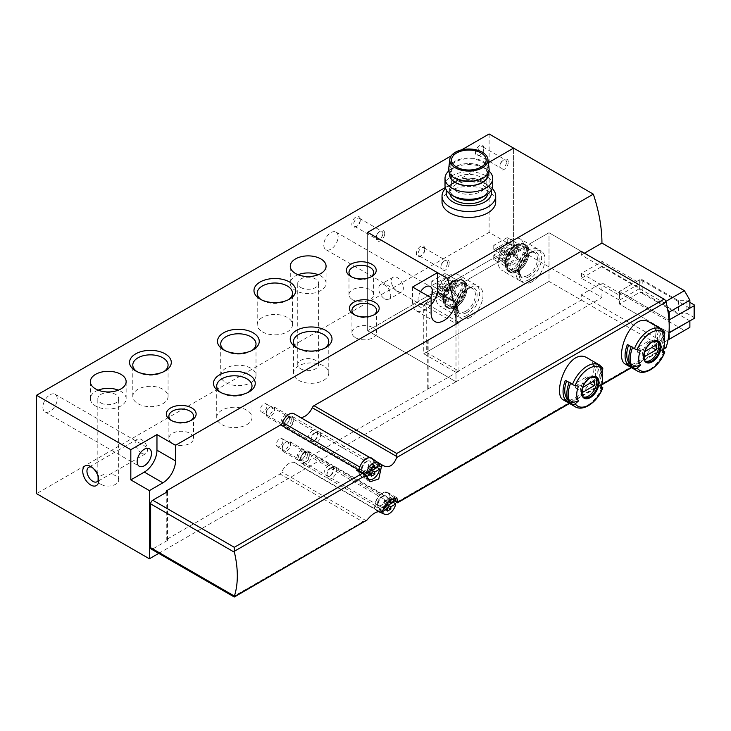 <?xml version="1.0" encoding="UTF-8"?>
<svg xmlns="http://www.w3.org/2000/svg" width="731" height="731" viewBox="0 0 731 731"><rect width="100%" height="100%" fill="white"/><g stroke="black" fill="none" stroke-linecap="round" stroke-linejoin="round"><path stroke-width="0.55" stroke-dasharray="3.65 2.74" d="M338.124 236.743A10.143 5.857 120 0 0 336.022 232.102A10.143 5.857 120 0 0 325.88 237.959A10.143 5.857 120 0 0 325.88 249.664A10.143 5.857 120 0 0 333.692 246.95A10.143 5.857 120 0 0 338.124 236.743M420.59 291.66A10.143 5.857 120 0 0 420.151 304.087A10.143 5.857 120 0 0 430.696 297.499M508.31 162.108A5.967 3.445 120 0 0 504.088 159.678A5.967 3.445 120 0 0 499.876 166.979A5.967 3.445 120 0 0 504.088 169.418A5.967 3.445 120 0 0 508.31 162.108M384.725 233.454A5.967 3.445 120 0 0 380.513 231.023A5.967 3.445 120 0 0 376.291 238.324A5.967 3.445 120 0 0 380.513 240.764A5.967 3.445 120 0 0 384.725 233.454M449.263 262.922A5.967 3.445 120 0 0 445.042 260.492A5.967 3.445 120 0 0 440.82 267.793A5.967 3.445 120 0 0 445.042 270.232A5.967 3.445 120 0 0 449.263 262.922M158.728 553.385L456.007 381.756L367.647 330.741L367.647 232.357L367.647 330.741L513.582 246.484L489.121 232.367L36.55 493.653M456.007 324.162L456.007 381.756L601.942 297.499L513.582 246.484L513.582 148.11L513.582 246.484L367.647 330.741L456.007 381.756L456.007 372.381L581.273 300.057L581.273 294.821L601.942 282.888L684.399 330.494L689.881 327.333M445.27 187.547L488.335 162.684L445.27 187.547M489.121 133.983L489.121 232.367M57.219 398.925A10.143 5.857 120 0 0 55.117 394.283A10.143 5.857 120 0 0 44.975 400.14A10.143 5.857 120 0 0 44.975 411.845A10.143 5.857 120 0 0 52.787 409.132A10.143 5.857 120 0 0 57.219 398.925M483.849 147.982A5.967 3.445 120 0 0 479.627 145.551A5.967 3.445 120 0 0 475.406 152.852A5.967 3.445 120 0 0 479.627 155.292A5.967 3.445 120 0 0 483.849 147.982L483.849 149.042A4.669 2.696 120 0 0 482.88 146.904A4.669 2.696 120 0 0 478.202 149.599A4.669 2.696 120 0 0 478.202 154.999A4.669 2.696 120 0 0 480.541 154.762A4.669 2.696 120 0 0 483.849 149.042M360.264 219.337A5.967 3.445 120 0 0 356.043 216.897A5.967 3.445 120 0 0 351.83 224.207A5.967 3.445 120 0 0 356.043 226.637A5.967 3.445 120 0 0 360.264 219.337L360.264 220.387A4.669 2.696 120 0 0 359.296 218.249A4.669 2.696 120 0 0 354.626 220.945A4.669 2.696 120 0 0 354.626 226.345A4.669 2.696 120 0 0 356.956 226.117A4.669 2.696 120 0 0 360.264 220.387M424.793 248.796A5.967 3.445 120 0 0 420.581 246.365A5.967 3.445 120 0 0 416.359 253.666A5.967 3.445 120 0 0 420.581 256.106A5.967 3.445 120 0 0 424.793 248.796L424.793 249.856A4.669 2.696 120 0 0 423.825 247.718A4.669 2.696 120 0 0 419.155 250.413A4.669 2.696 120 0 0 419.155 255.813A4.669 2.696 120 0 0 421.495 255.576A4.669 2.696 120 0 0 424.793 249.856M461.663 149.837L451.201 155.877M309.231 454.81A5.967 3.445 120 0 0 305.01 452.379A5.967 3.445 120 0 0 300.797 459.68A5.967 3.445 120 0 0 305.01 462.12A5.967 3.445 120 0 0 309.231 454.81M293.204 419.987A5.967 3.445 120 0 0 288.983 417.556A5.967 3.445 120 0 0 284.77 424.857A5.967 3.445 120 0 0 288.983 427.297A5.967 3.445 120 0 0 293.204 419.987M397.381 291.532A8.498 4.907 -120 0 0 401.63 291.952A8.498 4.907 -120 0 0 401.63 282.139A8.498 4.907 -120 0 0 393.132 277.232A8.498 4.907 -120 0 0 391.825 284.048A8.498 4.907 -120 0 0 397.381 291.532M300.797 368.853A10.435 6.031 0 0 0 312.174 370.16A10.435 6.031 0 0 0 318.615 364.586A10.435 6.031 0 0 0 308.171 358.565A10.435 6.031 0 0 0 297.736 364.586A10.435 6.031 0 0 0 300.797 368.853M100.869 484.278A10.435 6.031 0 0 0 112.245 485.585A10.435 6.031 0 0 0 118.687 480.011A10.435 6.031 0 0 0 108.252 473.99A10.435 6.031 0 0 0 97.817 480.011A10.435 6.031 0 0 0 100.869 484.278M447.436 262.922A4.669 2.696 120 0 0 446.467 260.784A4.669 2.696 120 0 0 444.128 261.013A4.669 2.696 120 0 0 440.82 266.742A4.669 2.696 120 0 0 441.789 268.88A4.669 2.696 120 0 0 445.389 267.628A4.669 2.696 120 0 0 447.436 262.922M382.898 233.454A4.669 2.696 120 0 0 381.929 231.316A4.669 2.696 120 0 0 379.599 231.553A4.669 2.696 120 0 0 376.291 237.273A4.669 2.696 120 0 0 377.26 239.412A4.669 2.696 120 0 0 380.86 238.16A4.669 2.696 120 0 0 382.898 233.454M506.482 162.108A4.669 2.696 120 0 0 505.514 159.97A4.669 2.696 120 0 0 503.175 160.199A4.669 2.696 120 0 0 499.876 165.928A4.669 2.696 120 0 0 500.845 168.066A4.669 2.696 120 0 0 504.445 166.814A4.669 2.696 120 0 0 506.482 162.108M266.979 405.906A4.669 2.696 120 0 0 266.011 403.768A4.669 2.696 120 0 0 261.342 406.463A4.669 2.696 120 0 0 261.342 411.864A4.669 2.696 120 0 0 264.942 410.612A4.669 2.696 120 0 0 266.979 405.906M291.377 419.987A4.669 2.696 120 0 0 290.408 417.849A4.669 2.696 120 0 0 288.069 418.077A4.669 2.696 120 0 0 284.77 423.806A4.669 2.696 120 0 0 285.73 425.945A4.669 2.696 120 0 0 289.339 424.693A4.669 2.696 120 0 0 291.377 419.987M283.007 440.729A4.669 2.696 120 0 0 282.038 438.591A4.669 2.696 120 0 0 277.369 441.286A4.669 2.696 120 0 0 277.369 446.678A4.669 2.696 120 0 0 280.969 445.426A4.669 2.696 120 0 0 283.007 440.729M307.404 454.81A4.669 2.696 120 0 0 306.435 452.672A4.669 2.696 120 0 0 304.096 452.9A4.669 2.696 120 0 0 300.797 458.629A4.669 2.696 120 0 0 301.757 460.768A4.669 2.696 120 0 0 305.366 459.516A4.669 2.696 120 0 0 307.404 454.81M221.886 424.638A17.645 10.188 0 0 0 241.12 426.84A17.645 10.188 0 0 0 252.012 417.428A17.645 10.188 0 0 0 234.368 407.24A17.645 10.188 0 0 0 216.714 417.428A17.645 10.188 0 0 0 221.886 424.638M220.835 392.52A17.645 10.188 0 0 0 221.886 393.177A17.645 10.188 0 0 0 246.84 393.177A17.645 10.188 0 0 0 247.891 392.52M221.886 393.177L219.602 391.862L221.886 393.177M298.65 380.312A17.645 10.188 0 0 0 317.884 382.523A17.645 10.188 0 0 0 328.776 373.112A17.645 10.188 0 0 0 311.123 362.923A17.645 10.188 0 0 0 293.478 373.112A17.645 10.188 0 0 0 298.65 380.312M297.599 348.203A17.645 10.188 0 0 0 298.65 348.861A17.645 10.188 0 0 0 323.605 348.861A17.645 10.188 0 0 0 324.655 348.203M298.65 348.861L296.366 347.545L298.65 348.861M225.888 382.633A17.645 10.188 0 0 0 245.123 384.835A17.645 10.188 0 0 0 256.014 375.423A17.645 10.188 0 0 0 238.37 365.235A17.645 10.188 0 0 0 220.725 375.423A17.645 10.188 0 0 0 225.888 382.633M224.846 350.514A17.645 10.188 0 0 0 225.888 351.172A17.645 10.188 0 0 0 250.852 351.172A17.645 10.188 0 0 0 251.893 350.514M225.888 351.172L223.604 349.857L225.888 351.172M137.949 403.695A17.645 10.188 0 0 0 157.183 405.906A17.645 10.188 0 0 0 168.075 396.485A17.645 10.188 0 0 0 150.431 386.297A17.645 10.188 0 0 0 132.786 396.485A17.645 10.188 0 0 0 137.949 403.695M136.907 371.576A17.645 10.188 0 0 0 137.949 372.234A17.645 10.188 0 0 0 162.912 372.234A17.645 10.188 0 0 0 163.954 371.576M137.949 372.234L135.664 370.919L137.949 372.234M262.374 331.856A17.645 10.188 0 0 0 281.609 334.067A17.645 10.188 0 0 0 292.501 324.655A17.645 10.188 0 0 0 274.856 314.467A17.645 10.188 0 0 0 257.211 324.655A17.645 10.188 0 0 0 262.374 331.856M261.332 299.747A17.645 10.188 0 0 0 262.374 300.404A17.645 10.188 0 0 0 287.329 300.404A17.645 10.188 0 0 0 288.38 299.747M262.374 300.404L260.09 299.08L262.374 300.404M172.498 443.406A12.326 7.118 0 0 0 185.939 444.951A12.326 7.118 0 0 0 193.551 438.372A12.326 7.118 0 0 0 181.224 431.253A12.326 7.118 0 0 0 168.888 438.372A12.326 7.118 0 0 0 172.498 443.406M171.675 420.636A12.326 7.118 0 0 0 172.498 421.166A12.326 7.118 0 0 0 189.941 421.166A12.326 7.118 0 0 0 190.764 420.636M172.498 421.166L170.679 420.106L172.498 421.166M355.549 337.722A12.326 7.118 0 0 0 368.991 339.266A12.326 7.118 0 0 0 376.602 332.687A12.326 7.118 0 0 0 364.266 325.569A12.326 7.118 0 0 0 351.94 332.687A12.326 7.118 0 0 0 355.549 337.722M354.727 314.951A12.326 7.118 0 0 0 355.549 315.481A12.326 7.118 0 0 0 372.993 315.481A12.326 7.118 0 0 0 373.815 314.951M355.549 315.481L353.731 314.421L355.549 315.481M352.598 299.737A12.326 7.118 0 0 0 366.039 301.282A12.326 7.118 0 0 0 373.651 294.703A12.326 7.118 0 0 0 361.315 287.585A12.326 7.118 0 0 0 348.989 294.703A12.326 7.118 0 0 0 352.598 299.737M351.775 276.967A12.326 7.118 0 0 0 352.598 277.488A12.326 7.118 0 0 0 370.032 277.488A12.326 7.118 0 0 0 370.864 276.967M352.598 277.488L350.77 276.437L352.598 277.488M141.576 453.229A8.352 4.825 -120 0 0 145.752 453.64A8.352 4.825 -120 0 0 145.752 444A8.352 4.825 -120 0 0 137.401 439.176A8.352 4.825 -120 0 0 136.121 445.864A8.352 4.825 -120 0 0 141.576 453.229M98.685 479.024A8.352 4.825 -120 0 0 98.758 477.946A8.352 4.825 -120 0 0 92.855 467.712A8.352 4.825 -120 0 0 91.887 467.246M412.567 287.027L412.567 302.616A17.891 10.335 120 0 0 416.268 310.803A17.891 10.335 120 0 0 431.126 304.827M384.725 298.842A8.498 4.907 -120 0 0 388.974 299.262A8.498 4.907 -120 0 0 388.974 289.449A8.498 4.907 -120 0 0 380.476 284.542A8.498 4.907 -120 0 0 379.17 291.349A8.498 4.907 -120 0 0 384.725 298.842M100.869 402.945A10.435 6.031 0 0 0 112.245 404.252A10.435 6.031 0 0 0 118.687 398.678A10.435 6.031 0 0 0 108.252 392.657A10.435 6.031 0 0 0 97.817 398.678A10.435 6.031 0 0 0 100.869 402.945M98.137 390.153A17.891 10.335 0 0 0 90.361 398.678A17.891 10.335 0 0 0 95.597 405.988A17.891 10.335 0 0 0 115.096 408.227A17.891 10.335 0 0 0 126.143 398.678A17.891 10.335 0 0 0 118.367 390.153M300.797 287.521A10.435 6.031 0 0 0 312.174 288.827A10.435 6.031 0 0 0 318.615 283.253A10.435 6.031 0 0 0 308.171 277.232A10.435 6.031 0 0 0 297.736 283.253A10.435 6.031 0 0 0 300.797 287.521M298.065 274.737A17.891 10.335 0 0 0 290.28 283.253A17.891 10.335 0 0 0 295.525 290.563A17.891 10.335 0 0 0 315.024 292.802A17.891 10.335 0 0 0 326.072 283.253A17.891 10.335 0 0 0 318.287 274.737M453.394 301.19A124.964 72.15 60 0 1 455.952 323.65L423.742 305.046L423.742 353.749L456.007 372.381M581.483 273.394L619.449 295.315L619.449 291.413L619.449 304.078L668.975 332.678L619.449 304.078L619.449 300.185L581.483 278.264L581.483 273.394L602.152 261.46L640.109 283.381L640.109 279.48L689.881 308.217M581.483 278.264L602.152 266.331L602.152 261.46M601.942 297.499L601.942 282.888M581.273 294.821L663.73 342.428L684.399 330.494M667.641 309.387L663.73 302.616L581.273 255.009A124.964 72.15 -120 0 0 581.218 251.327L549.008 232.732L549.008 281.435L581.273 300.057M581.273 255.009L584.434 253.182M663.73 302.616L665.886 301.373M495.709 201.92A26.846 15.497 0 0 0 468.873 186.423A26.846 15.497 0 0 0 442.027 201.92M689.881 320.882L640.109 292.144L640.109 288.252L602.152 266.331M689.881 302.369L686.93 300.669L678.496 300.669L642.22 279.726L639.689 279.726L619.449 291.413L668.975 320.014L619.449 291.413L640.109 279.48M663.73 342.428L668.015 339.961M694.45 317.958A1.197 0.685 0 0 0 694.103 317.473L686.93 313.334L678.496 313.334L642.22 292.391L639.689 292.391L619.449 304.078L640.109 292.144M619.449 300.185L640.109 288.252M619.449 295.315L640.109 283.381M470.134 317.473A18.193 10.508 -60 0 1 461.042 318.369A18.193 10.508 -60 0 1 461.042 297.362A18.193 10.508 -60 0 1 479.234 286.863A18.193 10.508 -60 0 1 482.021 301.437A18.193 10.508 -60 0 1 470.134 317.473A18.193 10.508 120 0 0 482.021 301.437A18.193 10.508 120 0 0 479.234 286.863A18.193 10.508 120 0 0 470.134 287.758A18.193 10.508 120 0 0 458.255 303.794A18.193 10.508 120 0 0 461.042 318.369A18.193 10.508 120 0 0 470.134 317.473M532.141 281.673A18.193 10.508 -60 0 1 523.04 282.577A18.193 10.508 -60 0 1 523.04 261.57A18.193 10.508 -60 0 1 541.232 251.062A18.193 10.508 -60 0 1 544.019 265.645A18.193 10.508 -60 0 1 532.141 281.673A18.193 10.508 120 0 0 544.019 265.645A18.193 10.508 120 0 0 541.232 251.062A18.193 10.508 120 0 0 532.141 251.967A18.193 10.508 120 0 0 520.253 267.994A18.193 10.508 120 0 0 523.04 282.577A18.193 10.508 120 0 0 532.141 281.673M423.742 353.749L549.008 281.435L549.008 232.732L426.274 303.593L426.274 352.296L458.958 371.165L313.279 454.783A2.979 1.718 -60 0 0 311.397 457.204A10.143 5.857 -60 0 1 299.938 465.903A10.143 5.857 -60 0 1 299.774 465.802L295.452 462.961A12.528 7.228 -60 0 0 295.251 462.833A12.528 7.228 -60 0 0 281.746 471.961A2.979 1.718 -60 0 1 280.028 473.98L166.248 539.67L167.509 540.401L152.752 548.926A2.979 1.718 -60 0 1 151.262 549.072M423.742 305.046L549.008 232.732L581.218 251.327M511.051 269.501A18.193 10.508 -60 0 1 501.95 270.397A18.193 10.508 -60 0 1 501.95 249.39A18.193 10.508 -60 0 1 520.143 238.891A18.193 10.508 -60 0 1 522.93 253.465A18.193 10.508 -60 0 1 511.051 269.501M517.795 248.065L517.795 243.688L504.299 251.482L504.299 255.859L517.795 248.065L507.25 241.979L507.25 237.602L517.795 243.688M517.795 257.805L517.795 253.429L504.299 261.223L504.299 265.6L517.795 257.805L507.25 251.72L507.25 247.343L517.795 253.429M449.044 305.293A18.193 10.508 -60 0 1 439.952 306.198A18.193 10.508 -60 0 1 439.952 285.191A18.193 10.508 -60 0 1 458.145 274.682A18.193 10.508 -60 0 1 460.932 289.266A18.193 10.508 -60 0 1 449.044 305.293M455.797 283.866L455.797 279.48L442.301 287.274L442.301 291.66L455.797 283.866L445.252 277.78L445.252 273.394L455.797 279.48M455.797 293.606L455.797 289.22L442.301 297.014L442.301 301.4L455.797 293.606L445.252 287.521L445.252 283.135L455.797 289.22M492.201 188.415A26.846 15.497 0 0 0 487.851 185.117A26.846 15.497 0 0 0 449.894 185.117A26.846 15.497 0 0 0 445.544 188.415M491.195 190.389A22.67 13.085 0 0 0 484.9 183.417A22.67 13.085 0 0 0 452.845 183.417A22.67 13.085 0 0 0 446.55 190.389M487.842 193.879A19.088 11.02 0 0 0 487.961 192.673A19.088 11.02 0 0 0 468.873 181.654A19.088 11.02 0 0 0 449.784 192.673A19.088 11.02 0 0 0 449.903 193.879M455.376 197.05A19.088 11.02 0 0 0 476.173 199.444A19.088 11.02 0 0 0 487.961 189.256A19.088 11.02 0 0 0 468.873 178.236A19.088 11.02 0 0 0 449.784 189.256A19.088 11.02 0 0 0 455.376 197.05M482.506 197.132A19.28 11.129 0 0 0 482.506 181.389A19.28 11.129 0 0 0 455.239 181.389A19.28 11.129 0 0 0 455.239 197.132M492.731 185.528A23.858 13.779 0 0 0 468.873 171.748A23.858 13.779 0 0 0 445.015 185.528M489.039 171.017A23.858 13.779 0 0 0 485.74 168.642A23.858 13.779 0 0 0 452.005 168.642A23.858 13.779 0 0 0 448.706 171.017M488.061 173.558A19.28 11.129 0 0 0 482.506 166.778A19.28 11.129 0 0 0 455.239 166.778A19.28 11.129 0 0 0 449.684 173.558M487.961 174.645A19.088 11.02 0 0 0 468.873 163.625A19.088 11.02 0 0 0 449.784 174.645M455.376 177.569A19.088 11.02 0 0 0 476.173 179.963A19.088 11.02 0 0 0 487.961 169.775A19.088 11.02 0 0 0 468.873 158.755A19.088 11.02 0 0 0 449.784 169.775A19.088 11.02 0 0 0 455.376 177.569M489.103 168.952A20.276 11.705 0 0 0 468.873 158.07A20.276 11.705 0 0 0 448.642 168.952M456.637 191.449A17.297 9.987 0 0 0 475.488 193.614A17.297 9.987 0 0 0 486.17 184.386A17.297 9.987 0 0 0 468.873 174.407A17.297 9.987 0 0 0 451.575 184.386A17.297 9.987 0 0 0 456.637 191.449M507.25 247.343L493.754 255.128L504.299 261.223M493.754 255.128L493.754 259.514L504.299 265.6M493.754 259.514L507.25 251.72M445.252 283.135L431.756 290.929L442.301 297.014M431.756 290.929L431.756 295.315L442.301 301.4M431.756 295.315L445.252 287.521M445.252 273.394L431.756 281.188L442.301 287.274M431.756 281.188L431.756 285.574L442.301 291.66M431.756 285.574L445.252 277.78M507.25 237.602L493.754 245.388L504.299 251.482M493.754 245.388L493.754 249.774L504.299 255.859M493.754 249.774L507.25 241.979M587.761 358.217C601.531 364.943 589.679 390.911 574.493 398.176C569.915 400.835 566.287 401.456 563.601 400.058M602.536 367.857A2.385 1.882 -35.1 0 0 602.042 367.41L600.114 366.304A24.16 13.944 -60 0 1 602.006 370.845M602.408 374.839A24.16 13.944 -60 0 1 600.114 386.023L600.69 388.152M601.22 386.662L600.114 386.023M597.264 385.091L598.726 385.219L594.933 383.026L593.471 382.898L597.264 385.091A21.775 12.573 120 0 0 597.264 367.318L598.726 365.5L594.933 363.307A24.16 13.944 -60 0 1 594.933 383.026M598.726 385.219A24.16 13.944 120 0 0 598.726 365.5M649.758 322.417C663.529 329.142 651.677 355.111 636.5 362.384C631.922 365.034 628.285 365.664 625.608 364.257M664.534 332.057A2.385 1.882 -35.1 0 0 664.04 331.618L662.122 330.503A24.16 13.944 -60 0 1 664.013 335.054M664.406 339.047A24.16 13.944 -60 0 1 662.122 350.231L662.688 352.351M663.218 350.862L662.122 350.231M659.261 349.29L660.723 349.427L656.931 347.234L655.469 347.106L659.261 349.29A21.775 12.573 120 0 0 659.261 331.518L660.723 329.699L656.931 327.506A24.16 13.944 -60 0 1 656.931 347.234M660.723 349.427A24.16 13.944 120 0 0 660.723 329.699M448.204 289.714L458.328 283.866L458.328 286.296L448.204 292.144L448.204 289.714L437.659 283.619L447.783 277.78L458.328 283.866M448.204 299.454L458.328 293.606L458.328 296.037L448.204 301.885L448.204 299.454L437.659 293.359L447.783 287.521L458.328 293.606M510.201 253.913L520.326 248.065L520.326 250.505L510.201 256.353L510.201 253.913L499.657 247.827L509.781 241.979L520.326 248.065M510.201 263.653L520.326 257.805L520.326 260.245L510.201 266.093L510.201 263.653L499.657 257.568L509.781 251.72L520.326 257.805M374.08 508.456A2.979 1.718 120 0 0 374.811 506.19A10.737 6.195 120 0 1 379.499 495.39A10.737 6.195 120 0 1 387.777 492.511A10.737 6.195 120 0 1 389.998 497.427A2.979 1.718 120 0 0 390.619 498.789A2.979 1.718 120 0 0 392.108 498.643L390.674 499.474A2.979 1.718 -60 0 0 388.791 501.886A10.143 5.857 -60 0 1 377.333 510.585A10.143 5.857 -60 0 1 377.169 510.485L374.08 508.456L379.691 511.691M426.274 352.296L549.008 281.435L664.086 347.874A2.979 1.718 -120 0 0 665.575 348.02M359.414 468.288A2.979 1.718 -60 0 0 359.99 467.155A10.143 5.857 -60 0 1 371.449 458.447A10.143 5.857 -60 0 1 371.613 458.547L376.474 461.599M371.613 458.547L298.54 416.707A12.528 7.228 -60 0 0 298.751 416.834A12.528 7.228 -60 0 0 300.295 417.364M458.483 322.188L426.274 303.593M365.82 521.084L362.841 521.797L280.028 473.98M382.404 496.331A6.862 3.957 120 0 0 377.927 502.371A6.862 3.957 120 0 0 378.978 507.871A6.862 3.957 120 0 0 385.84 503.906A6.862 3.957 120 0 0 385.84 495.993A6.862 3.957 120 0 0 382.404 496.331M366.377 461.508A6.862 3.957 120 0 0 361.9 467.548A6.862 3.957 120 0 0 362.951 473.048A6.862 3.957 120 0 0 369.813 469.083A6.862 3.957 120 0 0 369.813 461.17A6.862 3.957 120 0 0 366.377 461.508M374.701 460.576A2.979 1.718 120 0 0 373.97 462.842A10.737 6.195 120 0 1 369.283 473.651A10.737 6.195 120 0 1 361.013 476.53A10.737 6.195 120 0 1 358.784 471.614A2.979 1.718 120 0 0 358.172 470.243M167.509 491.698L167.509 540.401M166.248 492.429L166.248 539.67M458.958 322.462L458.958 371.165M428.174 340.235L428.174 388.938M288.983 416.825A6.862 3.957 120 0 0 284.505 422.865A6.862 3.957 120 0 0 285.556 428.366A6.862 3.957 120 0 0 292.409 424.4A6.862 3.957 120 0 0 292.409 416.478A6.862 3.957 120 0 0 288.983 416.825M305.01 451.648A6.862 3.957 120 0 0 300.532 457.688A6.862 3.957 120 0 0 301.583 463.189A6.862 3.957 120 0 0 308.445 459.223A6.862 3.957 120 0 0 308.445 451.301A6.862 3.957 120 0 0 305.01 451.648M427.745 339.997L427.745 388.7M328.84 465.4A6.862 3.957 120 0 0 324.363 471.449A6.862 3.957 120 0 0 325.414 476.941A6.862 3.957 120 0 0 328.84 476.603A6.862 3.957 120 0 0 333.692 468.205A6.862 3.957 120 0 0 332.267 465.062A6.862 3.957 120 0 0 328.84 465.4M330.321 467.959L330.321 467.959A4.77 2.76 120 0 0 326.94 473.807A4.77 2.76 120 0 0 330.321 475.753A4.77 2.76 120 0 0 333.692 469.905A4.77 2.76 120 0 0 330.321 467.959L331.792 467.109A6.862 3.957 120 0 0 326.94 475.506A6.862 3.957 120 0 0 328.365 478.65A6.862 3.957 120 0 0 335.227 474.684A6.862 3.957 120 0 0 335.227 466.771A6.862 3.957 120 0 0 331.792 467.109L330.321 467.959M312.813 430.577A6.862 3.957 120 0 0 308.336 436.626A6.862 3.957 120 0 0 309.387 442.118A6.862 3.957 120 0 0 312.813 441.78A6.862 3.957 120 0 0 317.665 433.382A6.862 3.957 120 0 0 316.24 430.239A6.862 3.957 120 0 0 312.813 430.577M314.293 433.136L314.293 433.136A4.77 2.76 120 0 0 310.913 438.984A4.77 2.76 120 0 0 314.293 440.93A4.77 2.76 120 0 0 317.665 435.082A4.77 2.76 120 0 0 314.293 433.136L315.765 432.286A6.862 3.957 120 0 0 310.913 440.683A6.862 3.957 120 0 0 312.338 443.827A6.862 3.957 120 0 0 319.2 439.87A6.862 3.957 120 0 0 319.2 431.948A6.862 3.957 120 0 0 315.765 432.286L314.293 433.136M686.93 300.669L686.93 313.334M678.496 300.669L678.496 313.334M642.22 279.726L642.22 292.391M639.689 279.726L639.689 292.391M528.76 279.726A18.193 10.508 -60 0 1 519.668 280.631A18.193 10.508 -60 0 1 519.668 259.624A18.193 10.508 -60 0 1 537.861 249.116A18.193 10.508 -60 0 1 540.648 263.69A18.193 10.508 -60 0 1 528.76 279.726M518.215 269.739A13.423 7.749 -60 0 1 511.508 270.406A13.423 7.749 -60 0 1 511.508 254.909A13.423 7.749 -60 0 1 524.931 247.16A13.423 7.749 -60 0 1 526.987 257.915A13.423 7.749 -60 0 1 518.215 269.739M509.781 241.979L509.781 244.419L520.326 250.505M509.781 244.419L499.657 250.258L510.201 256.353M499.657 250.258L499.657 247.827M509.781 251.72L509.781 254.16L520.326 260.245M509.781 254.16L499.657 259.998L510.201 266.093M499.657 259.998L499.657 257.568M466.762 315.518A18.193 10.508 -60 0 1 457.67 316.422A18.193 10.508 -60 0 1 457.67 295.415A18.193 10.508 -60 0 1 475.863 284.916A18.193 10.508 -60 0 1 478.65 299.491A18.193 10.508 -60 0 1 466.762 315.518M456.217 305.54A13.423 7.749 -60 0 1 449.51 306.207A13.423 7.749 -60 0 1 449.51 290.71A13.423 7.749 -60 0 1 462.933 282.961A13.423 7.749 -60 0 1 464.989 293.716A13.423 7.749 -60 0 1 456.217 305.54M447.783 277.78L447.783 280.211L458.328 286.296M447.783 280.211L437.659 286.059L448.204 292.144M437.659 286.059L437.659 283.619M447.783 287.521L447.783 289.951L458.328 296.037M447.783 289.951L437.659 295.799L448.204 301.885M437.659 295.799L437.659 293.359M645.427 361.141A11.632 6.716 -60 0 1 644.669 360.803A11.632 6.716 -60 0 1 644.669 347.38A11.632 6.716 -60 0 1 656.301 340.664A11.632 6.716 -60 0 1 656.968 341.149M655.469 347.106A21.775 12.573 120 0 0 655.469 329.325L659.261 331.518M656.931 327.506L655.469 329.325M662.122 330.503L662.688 337.539M640.466 350.368L632.534 347.581M631.136 346.786L632.598 346.914L628.806 344.721L627.344 344.593M631.136 366.505L632.598 364.687A21.775 12.573 -60 0 1 632.598 346.914M628.587 345.306A21.775 12.573 -60 0 1 628.806 344.721M632.598 364.687L629.473 362.887M648.945 345.781A8.498 4.907 120 0 0 648.945 340.911L637.688 347.408A8.498 4.907 120 0 0 637.688 352.278L648.945 345.781L651.897 347.481M637.688 352.278L644.861 356.417M648.945 340.911L656.118 345.05M637.688 347.408L644.861 351.547M583.429 396.942A11.632 6.716 -60 0 1 582.671 396.604A11.632 6.716 -60 0 1 582.671 383.172A11.632 6.716 -60 0 1 594.303 376.456A11.632 6.716 -60 0 1 594.97 376.94M593.471 382.898A21.775 12.573 120 0 0 593.471 365.125L597.264 367.318M594.933 363.307L593.471 365.125M600.114 366.304L600.69 373.34M578.468 386.169L570.527 383.382M569.138 382.578L570.6 382.706L566.808 380.513L565.346 380.385M569.138 402.306L570.6 400.487A21.775 12.573 -60 0 1 570.6 382.706M566.58 381.107A21.775 12.573 -60 0 1 566.808 380.513M570.6 400.487L567.475 398.678M586.947 381.573A8.498 4.907 120 0 0 586.947 376.703L575.69 383.208A8.498 4.907 120 0 0 575.69 388.079L586.947 381.573L589.899 383.282M575.69 388.079L582.863 392.218M586.947 376.703L594.12 380.842M575.69 383.208L582.863 387.348M367.072 478.047A9.604 5.546 -60 0 1 366.551 476.749L366.606 476.722M371.915 458.273A10.435 6.031 -60 0 1 371.595 470.124A10.435 6.031 -60 0 1 361.498 476.32A10.435 6.031 -60 0 1 358.994 471.367A10.435 6.031 -60 0 1 359.022 470.737M363.408 473.268A9.942 5.738 120 0 0 363.398 473.505A9.942 5.738 120 0 0 363.609 475.333L365.281 474.364M379.709 465.254L377.251 463.555L372.116 466.524L372.81 466.926M377.379 466.597A9.942 5.738 120 0 0 377.251 463.555M366.551 476.749L363.609 475.333M282.294 422.673A5.044 2.906 -60 0 1 284.496 417.602A5.044 2.906 -60 0 1 288.38 416.259A5.044 2.906 -60 0 1 289.421 418.561A5.044 2.906 -60 0 1 285.858 424.738A5.044 2.906 -60 0 1 283.345 424.985A5.044 2.906 -60 0 1 282.294 422.673M280.987 422.673A5.967 3.445 -60 0 1 283.591 416.67A5.967 3.445 -60 0 1 288.188 415.08A5.967 3.445 -60 0 1 289.421 417.803A5.967 3.445 -60 0 1 285.209 425.113A5.967 3.445 -60 0 1 282.221 425.405A5.967 3.445 -60 0 1 280.987 422.673M266.185 414.13A5.967 3.445 -60 0 1 270.406 406.829A5.967 3.445 -60 0 1 273.385 406.527A5.967 3.445 -60 0 1 273.385 413.417A5.967 3.445 -60 0 1 267.427 416.862A5.967 3.445 -60 0 1 266.185 414.13L266.185 412.933A4.505 2.595 -60 0 1 269.373 407.423A4.505 2.595 -60 0 1 272.553 409.259A4.505 2.595 -60 0 1 269.373 414.779A4.505 2.595 -60 0 1 266.185 412.933M372.116 466.524L372.116 464.212L368.744 466.159L368.744 468.47L363.609 471.431M368.744 468.47L371.439 470.033M368.744 472.363L368.744 474.684L370.745 473.524M368.744 474.684L371.439 476.237M372.116 464.212L374.811 465.766M368.744 466.159L371.439 467.712M384.241 506.72L382.578 507.68A9.604 5.546 -60 0 1 387.467 499.2A9.604 5.546 -60 0 1 394.11 497.601L387.942 493.096A10.435 6.031 -60 0 1 387.631 504.947A10.435 6.031 -60 0 1 377.525 511.143A10.435 6.031 -60 0 1 375.03 506.19A10.435 6.031 -60 0 1 379.791 495.463A10.435 6.031 -60 0 1 387.942 493.096M395.736 500.077L393.278 498.378L388.143 501.347L388.143 499.035L384.771 500.982L384.771 503.293L379.636 506.254A9.942 5.738 120 0 0 379.426 508.328A9.942 5.738 120 0 0 379.636 510.156L383.611 507.862M379.636 506.254L382.578 507.68M393.406 501.42A9.942 5.738 120 0 0 393.278 498.378M382.578 511.572L379.636 510.156M298.321 457.496A5.044 2.906 -60 0 1 300.523 452.425A5.044 2.906 -60 0 1 304.407 451.073A5.044 2.906 -60 0 1 305.448 453.384A5.044 2.906 -60 0 1 301.885 459.561A5.044 2.906 -60 0 1 299.372 459.808A5.044 2.906 -60 0 1 298.321 457.496M297.014 457.496A5.967 3.445 -60 0 1 299.619 451.493A5.967 3.445 -60 0 1 304.215 449.903A5.967 3.445 -60 0 1 305.448 452.626A5.967 3.445 -60 0 1 301.236 459.936A5.967 3.445 -60 0 1 298.248 460.228A5.967 3.445 -60 0 1 297.014 457.496M282.212 448.953A5.967 3.445 -60 0 1 286.433 441.652A5.967 3.445 -60 0 1 289.412 441.35A5.967 3.445 -60 0 1 289.412 448.24A5.967 3.445 -60 0 1 283.454 451.685A5.967 3.445 -60 0 1 282.212 448.953L282.212 447.756A4.505 2.595 -60 0 1 285.401 442.246A4.505 2.595 -60 0 1 288.581 444.082A4.505 2.595 -60 0 1 285.401 449.592A4.505 2.595 -60 0 1 282.212 447.756M388.143 501.347L388.837 501.749M384.771 503.293L387.467 504.856M384.771 507.186L384.771 509.507L386.772 508.347M384.771 509.507L387.467 511.06M388.143 499.035L390.838 500.589M384.771 500.982L387.467 502.535M412.567 302.616L431.126 313.334M602.042 387.138A24.16 13.944 -60 0 1 587.249 405.541A24.16 13.944 -60 0 1 575.169 406.738M599.329 364.897A24.16 13.944 -60 0 1 602.042 367.41M663.839 348.65L631.2 367.492M601.832 384.442L569.202 403.293M664.04 351.337A24.16 13.944 -60 0 1 649.247 369.74A24.16 13.944 -60 0 1 637.176 370.937M661.327 329.096A24.16 13.944 -60 0 1 664.04 331.618M453.266 304.096A13.743 7.931 -60 0 1 444.85 292.126A13.743 7.931 -60 0 1 461.681 282.404A13.743 7.931 -60 0 1 453.266 304.096M515.264 268.295A13.743 7.931 -60 0 1 506.857 256.325A13.743 7.931 -60 0 1 523.679 246.612A13.743 7.931 -60 0 1 515.264 268.295M380.12 511.846L295.452 462.961M377.169 510.485L299.774 465.802M392.108 498.643L397.527 501.768L664.086 347.874M390.674 499.474L313.279 454.783M383.483 465.748L298.54 416.707M362.841 521.797L234.295 596.012L152.752 548.926M366.286 520.764L281.746 471.961M388.791 501.886L311.397 457.204M373.97 462.842L378.932 465.711M358.784 471.614L366.414 476.018M389.998 497.427L395.169 500.406M374.811 506.19L382.45 510.594M694.103 304.809L694.103 317.473M528.76 276.802A14.611 8.434 -60 0 1 519.814 264.074A14.611 8.434 -60 0 1 537.714 253.739A14.611 8.434 -60 0 1 528.76 276.802M527.919 275.34A13.423 7.749 -60 0 1 521.212 276.007A13.423 7.749 -60 0 1 521.212 260.51A13.423 7.749 -60 0 1 534.635 252.762A13.423 7.749 -60 0 1 536.691 263.516A13.423 7.749 -60 0 1 527.919 275.34M518.215 271.201A15.214 8.781 -60 0 1 508.904 257.952A15.214 8.781 -60 0 1 527.535 247.197A15.214 8.781 -60 0 1 518.215 271.201M517.795 271.448A15.808 9.128 -60 0 1 509.891 272.234A15.808 9.128 -60 0 1 509.891 253.977A15.808 9.128 -60 0 1 525.699 244.848A15.808 9.128 -60 0 1 528.12 257.513A15.808 9.128 -60 0 1 517.795 271.448M516.872 270.909A15.808 9.128 -60 0 1 508.968 271.694A15.808 9.128 -60 0 1 508.968 253.447A15.808 9.128 -60 0 1 524.776 244.318A15.808 9.128 -60 0 1 527.197 256.983A15.808 9.128 -60 0 1 516.872 270.909M516.241 270.351A15.57 8.991 -60 0 1 505.953 268.113A15.57 8.991 -60 0 1 508.456 253.145A15.57 8.991 -60 0 1 520.17 243.496A15.57 8.991 -60 0 1 527.06 253.694A15.57 8.991 -60 0 1 516.241 270.351M515.903 269.931A15.287 8.827 -60 0 1 505.797 267.729A15.287 8.827 -60 0 1 508.255 253.027A15.287 8.827 -60 0 1 519.759 243.551A15.287 8.827 -60 0 1 526.53 253.575A15.287 8.827 -60 0 1 515.903 269.931M466.762 312.603A14.611 8.434 -60 0 1 457.816 299.865A14.611 8.434 -60 0 1 475.707 289.531A14.611 8.434 -60 0 1 466.762 312.603M465.921 311.141A13.423 7.749 -60 0 1 459.205 311.799A13.423 7.749 -60 0 1 459.205 296.311A13.423 7.749 -60 0 1 472.628 288.562A13.423 7.749 -60 0 1 474.684 299.308A13.423 7.749 -60 0 1 465.921 311.141M456.217 307.002A15.214 8.781 -60 0 1 446.906 293.752A15.214 8.781 -60 0 1 465.528 282.988A15.214 8.781 -60 0 1 456.217 307.002M455.797 307.239A15.808 9.128 -60 0 1 447.893 308.025A15.808 9.128 -60 0 1 447.893 289.778A15.808 9.128 -60 0 1 463.701 280.649A15.808 9.128 -60 0 1 466.122 293.314A15.808 9.128 -60 0 1 455.797 307.239M454.874 306.709A15.808 9.128 -60 0 1 446.97 307.495A15.808 9.128 -60 0 1 446.97 289.238A15.808 9.128 -60 0 1 462.778 280.11A15.808 9.128 -60 0 1 465.199 292.775A15.808 9.128 -60 0 1 454.874 306.709M454.234 306.143A15.57 8.991 -60 0 1 443.955 303.904A15.57 8.991 -60 0 1 446.458 288.946A15.57 8.991 -60 0 1 458.163 279.297A15.57 8.991 -60 0 1 465.062 289.494A15.57 8.991 -60 0 1 454.234 306.143M453.896 305.722A15.287 8.827 -60 0 1 443.799 303.529A15.287 8.827 -60 0 1 446.257 288.827A15.287 8.827 -60 0 1 457.752 279.352A15.287 8.827 -60 0 1 464.532 289.366A15.287 8.827 -60 0 1 453.896 305.722M644.669 360.803L646.058 361.607A11.632 6.716 -60 0 1 646.058 348.175A11.632 6.716 -60 0 1 657.69 341.459L656.301 340.664M582.671 396.604L584.06 397.399A11.632 6.716 -60 0 1 584.06 383.967A11.632 6.716 -60 0 1 595.692 377.26L594.303 376.456M361.553 469.896A6.826 3.947 -60 0 1 368.799 460.886A6.826 3.947 -60 0 1 368.799 470.545A6.826 3.947 -60 0 1 361.553 469.896M361.553 468.434A5.044 2.906 -60 0 1 363.755 463.363A5.044 2.906 -60 0 1 367.638 462.01A5.044 2.906 -60 0 1 367.638 467.831A5.044 2.906 -60 0 1 362.594 470.746A5.044 2.906 -60 0 1 361.553 468.434M377.58 504.719A6.826 3.947 -60 0 1 384.826 495.709A6.826 3.947 -60 0 1 384.826 505.368A6.826 3.947 -60 0 1 377.58 504.719M377.58 503.257A5.044 2.906 -60 0 1 379.782 498.186A5.044 2.906 -60 0 1 383.665 496.833A5.044 2.906 -60 0 1 383.665 502.654A5.044 2.906 -60 0 1 378.621 505.56A5.044 2.906 -60 0 1 377.58 503.257M325.88 249.664L420.151 304.087M336.022 232.102L430.285 286.525M421.495 255.576L420.581 256.106M419.155 255.813L441.789 268.88M423.825 247.718L446.467 260.784M440.82 266.742L440.82 267.793M444.128 261.013L445.042 260.492M356.956 226.117L356.043 226.637M354.626 226.345L377.26 239.412M359.296 218.249L381.929 231.316M376.291 237.273L376.291 238.324M379.599 231.553L380.513 231.023M480.541 154.762L479.627 155.292M478.202 154.999L500.845 168.066M482.88 146.904L505.514 159.97M499.876 165.928L499.876 166.979M503.175 160.199L504.088 159.678M261.342 411.864L285.73 425.945M266.011 403.768L290.408 417.849M284.77 423.806L284.77 424.857M288.069 418.077L288.983 417.556M277.369 446.678L301.757 460.768M282.038 438.591L306.435 452.672M300.797 458.629L300.797 459.68M304.096 452.9L305.01 452.379M252.012 417.428L252.012 385.977M216.714 417.428L216.714 385.977M246.84 393.177L249.125 391.862M328.776 373.112L328.776 341.66M293.478 373.112L293.478 341.66M323.605 348.861L325.889 347.545M256.014 375.423L256.014 343.972M220.725 375.423L220.725 343.972M250.852 351.172L253.136 349.857M168.075 396.485L168.075 365.034M132.786 396.485L132.786 365.034M162.912 372.234L165.188 370.919M292.501 324.655L292.501 293.195M257.211 324.655L257.211 293.195M287.329 300.404L289.613 299.08M193.551 438.372L193.551 416.131M168.888 438.372L168.888 416.131M189.941 421.166L191.769 420.106M376.602 332.687L376.602 310.447M351.94 332.687L351.94 310.447M372.993 315.481L374.811 314.421M373.651 294.703L373.651 272.462M348.989 294.703L348.989 272.462M370.032 277.488L371.86 276.437M137.401 439.176L88.679 467.301M145.752 453.64L97.031 481.766M92.855 467.712L90.745 466.497M98.758 477.946L98.758 480.377M44.975 411.845L139.246 466.268M55.117 394.283L149.38 448.706M416.268 310.803L434.826 321.521M393.132 277.232L380.476 284.542M401.63 291.952L388.974 299.262M118.687 480.011L118.687 398.678M97.817 480.011L97.817 398.678M126.143 398.678L126.143 381.637M90.361 398.678L90.361 381.637M318.615 364.586L318.615 283.253M297.736 364.586L297.736 283.253M326.072 283.253L326.072 266.212M290.28 283.253L290.28 266.212M537.861 249.116L520.143 238.891M519.668 280.631L501.95 270.397M475.863 284.916L458.145 274.682M457.67 316.422L439.952 306.198M452.845 183.417L449.894 185.117M484.9 183.417L487.851 185.117M487.961 192.673L487.961 189.256M449.784 192.673L449.784 189.256M455.239 166.778L452.005 168.642M482.506 166.778L485.74 168.642M487.961 173.731L487.961 169.775M449.784 173.731L449.784 169.775M486.17 184.386L486.17 160.034M451.575 184.386L451.575 160.034M663.73 349.08L631.52 367.675M601.732 384.881L569.522 403.475M383.757 465.912L298.751 416.834M380.257 511.91L295.251 462.833M371.449 458.447L369.959 457.588M377.333 510.585L299.938 465.903M361.013 476.53L370.078 481.756M390.619 498.789L394.292 500.909M387.777 492.511L396.842 497.738M301.583 463.189L325.414 476.941M308.445 451.301L332.267 465.062M333.692 469.905L333.692 468.205M330.321 475.753L328.84 476.603M326.94 473.807L326.94 475.506M328.365 478.65L378.978 507.871M335.227 466.771L385.84 495.993M285.556 428.366L309.387 442.118M292.409 416.478L316.24 430.239M317.665 435.082L317.665 433.382M314.293 440.93L312.813 441.78M310.913 438.984L310.913 440.683M312.338 443.827L362.951 473.048M319.2 431.948L369.813 461.17M511.508 270.406L521.212 276.007L518.855 271.676C518.526 266.459 520.563 261.342 524.968 256.325C532.269 250.157 532.588 252.588 534.635 252.762L524.931 247.16M518.096 271.475C527.956 266.422 532.872 247.699 525.699 244.848L519.759 243.551C511.216 244.172 502.069 260.026 505.797 267.729L509.891 272.234C512.111 273.504 514.852 273.248 518.096 271.475M449.51 306.207L459.205 311.799L456.857 307.477C456.519 302.259 458.556 297.142 462.97 292.117C470.261 285.958 470.581 288.38 472.628 288.562L462.933 282.961M456.098 307.276C465.958 302.214 470.865 283.5 463.701 280.649L457.752 279.352C449.218 279.973 440.071 295.827 443.799 303.529L447.893 308.025C450.113 309.295 452.845 309.049 456.098 307.276M367.519 478.988L361.498 476.32M288.38 416.259L367.072 461.946C367.474 461.517 363.079 462.796 362.073 469.165L362.594 470.746L283.345 424.985M289.421 418.561L289.421 417.803M285.858 424.738L285.209 425.113M288.188 415.08L273.385 406.527M282.221 425.405L267.427 416.862M269.373 407.423L270.406 406.829M378.603 511.618L377.525 511.143M304.407 451.073L383.099 496.769C383.501 496.34 379.106 497.619 378.101 503.988L378.621 505.56L299.372 459.808M305.448 453.384L305.448 452.626M301.885 459.561L301.236 459.936M304.215 449.903L289.412 441.35M298.248 460.228L283.454 451.685M285.401 442.246L286.433 441.652"/><path stroke-width="1.1" d="M430.696 297.499A10.143 5.857 120 0 0 432.386 291.166A10.143 5.857 120 0 0 430.285 286.525A10.143 5.857 120 0 0 420.59 291.66M431.126 304.827A17.891 10.335 120 0 0 437.449 291.989L437.449 272.663L367.647 232.357L445.27 187.547L367.647 232.357L447.39 278.401A124.964 72.15 60 0 1 453.394 301.19M447.39 278.401L593.325 194.144L513.582 148.11L488.335 162.684L513.582 148.11L489.121 133.983L461.663 149.837M451.201 155.877L36.55 395.27L36.55 493.653L149.38 558.786L158.728 553.385M90.745 485.009A11.33 6.542 -120 0 0 98.758 480.377A11.33 6.542 -120 0 0 90.745 466.497A11.33 6.542 -120 0 0 82.731 471.13A11.33 6.542 -120 0 0 90.745 485.009M36.55 395.27L130.822 449.693L130.822 479.892L149.38 490.602L149.38 558.786M149.38 490.602L162.876 482.816A17.891 10.335 120 0 0 175.522 460.895L175.522 445.316L431.126 297.745L431.126 313.334A17.891 10.335 120 0 0 434.826 321.521A17.891 10.335 120 0 0 447.07 318.232A17.891 10.335 120 0 0 456.007 302.707L456.007 324.162M437.449 291.989L456.007 302.707M295.525 273.513A17.891 10.335 0 0 0 315.024 275.751A17.891 10.335 0 0 0 326.072 266.212A17.891 10.335 0 0 0 308.171 255.877A17.891 10.335 0 0 0 290.28 266.212A17.891 10.335 0 0 0 295.525 273.513M95.597 388.938A17.891 10.335 0 0 0 115.096 391.176A17.891 10.335 0 0 0 126.143 381.637A17.891 10.335 0 0 0 108.252 371.302A17.891 10.335 0 0 0 90.361 381.637A17.891 10.335 0 0 0 95.597 388.938M437.449 272.663L412.567 287.027L431.126 297.745M130.822 479.892L144.318 472.098A17.891 10.335 120 0 0 156.964 450.186L156.964 434.598L130.822 449.693M156.964 434.598L175.522 445.316M350.77 276.437A14.912 8.608 0 0 0 371.86 276.437A14.912 8.608 0 0 0 371.86 264.266A14.912 8.608 0 0 0 350.77 264.266A14.912 8.608 0 0 0 350.77 276.437L350.77 276.437M353.731 314.421A14.912 8.608 0 0 0 374.811 314.421A14.912 8.608 0 0 0 374.811 302.25A14.912 8.608 0 0 0 353.731 302.25A14.912 8.608 0 0 0 353.722 314.421A14.912 8.608 0 0 0 353.731 314.421M170.679 420.106A14.912 8.608 0 0 0 191.769 420.106A14.912 8.608 0 0 0 191.76 407.935A14.912 8.608 0 0 0 170.679 407.935A14.912 8.608 0 0 0 170.679 420.106L170.679 420.106M260.09 299.08A20.879 12.052 0 0 0 289.613 299.08A20.879 12.052 0 0 0 289.613 282.038A20.879 12.052 0 0 0 260.09 282.038A20.879 12.052 0 0 0 260.09 299.08L260.09 299.08M135.664 370.919A20.879 12.052 0 0 0 165.188 370.919A20.879 12.052 0 0 0 165.188 353.877A20.879 12.052 0 0 0 135.664 353.877A20.879 12.052 0 0 0 135.664 370.919L135.664 370.919M223.604 349.857A20.879 12.052 0 0 0 253.136 349.857A20.879 12.052 0 0 0 253.136 332.806A20.879 12.052 0 0 0 223.604 332.806A20.879 12.052 0 0 0 223.604 349.857L223.604 349.857M296.366 347.545A20.879 12.052 0 0 0 325.889 347.545A20.879 12.052 0 0 0 325.889 330.494A20.879 12.052 0 0 0 296.366 330.494A20.879 12.052 0 0 0 296.366 347.545L296.366 347.545M219.602 391.862A20.879 12.052 0 0 0 249.125 391.862A20.879 12.052 0 0 0 249.125 374.82A20.879 12.052 0 0 0 219.602 374.82A20.879 12.052 0 0 0 219.602 391.862L219.602 391.862M247.891 392.52A17.645 10.188 0 0 0 252.012 385.977A17.645 10.188 0 0 0 234.368 375.789A17.645 10.188 0 0 0 216.714 385.977A17.645 10.188 0 0 0 220.835 392.52M324.655 348.203A17.645 10.188 0 0 0 328.776 341.66A17.645 10.188 0 0 0 311.123 331.472A17.645 10.188 0 0 0 293.478 341.66A17.645 10.188 0 0 0 297.599 348.203M251.893 350.514A17.645 10.188 0 0 0 256.014 343.972A17.645 10.188 0 0 0 238.37 333.784A17.645 10.188 0 0 0 220.725 343.972A17.645 10.188 0 0 0 224.846 350.514M163.954 371.576A17.645 10.188 0 0 0 168.075 365.034A17.645 10.188 0 0 0 150.431 354.846A17.645 10.188 0 0 0 132.786 365.034A17.645 10.188 0 0 0 136.907 371.576M288.38 299.747A17.645 10.188 0 0 0 292.501 293.195A17.645 10.188 0 0 0 274.856 283.007A17.645 10.188 0 0 0 257.211 293.195A17.645 10.188 0 0 0 261.332 299.747M190.764 420.636A12.326 7.118 0 0 0 193.551 416.131A12.326 7.118 0 0 0 181.224 409.013A12.326 7.118 0 0 0 168.888 416.131A12.326 7.118 0 0 0 171.675 420.636M373.815 314.951A12.326 7.118 0 0 0 376.602 310.447A12.326 7.118 0 0 0 364.266 303.328A12.326 7.118 0 0 0 351.94 310.447A12.326 7.118 0 0 0 354.727 314.951M370.864 276.967A12.326 7.118 0 0 0 373.651 272.462A12.326 7.118 0 0 0 361.315 265.344A12.326 7.118 0 0 0 348.989 272.462A12.326 7.118 0 0 0 351.775 276.967M91.887 467.246A8.352 4.825 -120 0 0 88.679 467.301A8.352 4.825 -120 0 0 87.4 473.99A8.352 4.825 -120 0 0 92.855 481.354A8.352 4.825 -120 0 0 97.031 481.766A8.352 4.825 -120 0 0 98.685 479.024M151.481 453.348A10.143 5.857 120 0 0 149.38 448.706A10.143 5.857 120 0 0 139.246 454.563A10.143 5.857 120 0 0 139.246 466.268A10.143 5.857 120 0 0 147.059 463.555A10.143 5.857 120 0 0 151.481 453.348M118.367 390.153A17.891 10.335 0 0 0 98.137 390.153M318.287 274.737A17.891 10.335 0 0 0 298.065 274.737M456.007 323.614L581.218 251.327L664.086 299.171L396.778 453.494L313.964 405.687L458.958 322.462L458.483 322.188M584.434 253.182L601.942 243.076A124.964 72.15 60 0 0 593.325 194.144M665.886 301.373L684.399 290.682L601.942 243.076M663.73 349.08L665.575 348.02A2.979 1.718 -120 0 0 666.096 347.344A89.474 51.654 -120 0 0 668.975 332.678L669.212 339.266L689.881 327.333L689.881 320.882L668.975 332.678A89.474 51.654 -120 0 0 669.212 326.483A89.474 51.654 -120 0 0 668.975 320.014L689.881 308.217L689.881 300.176L669.212 312.11L669.212 332.815L694.103 318.442A1.197 0.685 0 0 0 694.45 317.958L694.45 305.293A1.197 0.685 0 0 0 694.103 304.809L689.881 302.369M445.544 188.415A26.846 15.497 0 0 0 442.027 196.082L442.027 201.92A26.846 15.497 0 0 0 449.894 212.885A26.846 15.497 0 0 0 479.143 216.239A26.846 15.497 0 0 0 495.709 201.92L495.709 196.082A26.846 15.497 0 0 0 492.201 188.415M689.881 300.176L684.399 290.682M669.212 312.11L667.641 309.387M668.015 339.961L669.212 339.266M442.027 196.082A26.846 15.497 0 0 0 449.894 207.037A26.846 15.497 0 0 0 479.143 210.4A26.846 15.497 0 0 0 495.709 196.082M446.55 190.389A22.67 13.085 0 0 0 452.845 201.92A22.67 13.085 0 0 0 479.344 204.278A22.67 13.085 0 0 0 491.195 190.389M449.903 193.879A19.088 11.02 0 0 0 455.376 200.458A19.088 11.02 0 0 0 475.196 203.063A19.088 11.02 0 0 0 487.842 193.879M448.706 171.017A23.858 13.779 0 0 0 445.015 178.382L445.015 185.528A23.858 13.779 0 0 0 452.005 195.268L455.239 197.132A19.28 11.129 0 0 0 482.506 197.132L485.74 195.268A23.858 13.779 0 0 0 492.731 185.528L492.731 178.382A23.858 13.779 0 0 0 489.039 171.017M455.239 197.132L452.005 195.268A23.858 13.779 0 0 0 485.74 195.268M445.015 178.382A23.858 13.779 0 0 0 452.005 188.123A23.858 13.779 0 0 0 478.001 191.111A23.858 13.779 0 0 0 492.731 178.382M449.684 173.558A19.28 11.129 0 0 0 455.239 182.522A19.28 11.129 0 0 0 477.115 184.715A19.28 11.129 0 0 0 488.061 173.558M449.784 173.731L449.784 174.645A19.088 11.02 0 0 0 455.376 182.439A19.088 11.02 0 0 0 476.173 184.833A19.088 11.02 0 0 0 487.961 174.645L487.961 173.731M449.83 159.257L448.642 168.952A20.276 11.705 0 0 0 454.536 178.053A20.276 11.705 0 0 0 477.288 180.429A20.276 11.705 0 0 0 489.103 168.952L487.915 159.257A19.088 11.02 0 0 0 468.873 149.014A19.088 11.02 0 0 0 449.83 159.257A19.088 11.02 0 0 0 455.376 167.828A19.088 11.02 0 0 0 476.795 170.067A19.088 11.02 0 0 0 487.915 159.257M456.637 167.097A17.297 9.987 0 0 0 475.488 169.263A17.297 9.987 0 0 0 486.17 160.034A17.297 9.987 0 0 0 468.873 150.056A17.297 9.987 0 0 0 451.575 160.034A17.297 9.987 0 0 0 456.637 167.097M578.468 400.981A18.147 10.472 -60 0 1 578.468 386.169A89.474 18.905 21.2 0 1 575.187 385.539A22.369 12.911 -60 0 1 602.582 369.722A2.385 1.882 -35.1 0 0 602.536 367.857L599.329 364.897L587.761 358.217C568.992 345.681 551.22 394.594 563.601 400.058L575.169 406.738A24.16 13.944 -60 0 1 572.455 404.216A2.385 1.882 -35.1 0 0 575.187 403.795A89.474 70.569 -35.1 0 0 578.468 400.981L570.527 403.11A24.16 13.944 -60 0 1 570.527 383.382L572.455 384.497A2.385 0.503 21.2 0 0 575.187 385.539M602.582 369.722A89.474 70.569 -35.1 0 1 600.69 373.34A18.147 10.472 -60 0 1 602.408 379.755A18.147 10.472 -60 0 1 600.69 388.152A89.474 18.905 21.2 0 0 602.582 387.978A2.385 0.503 21.2 0 0 602.81 387.869A2.385 0.503 21.2 0 0 602.042 387.138L601.22 386.662M572.455 404.216L570.527 403.11M602.006 370.845A24.16 13.944 -60 0 1 602.408 374.839L602.408 379.755M569.138 382.578A24.16 13.944 120 0 0 569.138 402.306L565.346 400.113A24.16 13.944 -60 0 1 565.346 380.385L569.138 382.578M395.169 500.406L397.627 501.832L396.842 497.747L388.837 500.899L382.13 511.289L380.623 512.166L382.13 511.289M397.627 501.832L397.527 502.782L397.527 501.768M694.45 305.293A1.197 0.685 0 0 1 694.103 305.777L668.975 320.014A89.474 51.654 -120 0 0 666.096 302.004A2.979 1.718 -120 0 0 664.086 299.171M666.096 302.004L396.631 457.579C393.552 465.464 389.166 468.187 383.483 465.748L383.757 465.912M383.483 465.748L376.474 461.599M383.007 465.446L381.5 466.314L378.749 478.988L370.078 481.756L366.103 475.205L365.08 474.236L362.092 473.524L234.295 547.309L152.752 500.223L167.509 491.698L166.248 490.967L280.722 424.885A2.979 1.718 -60 0 0 282.595 422.472A10.143 5.857 -60 0 1 294.054 413.764A10.143 5.857 -60 0 1 294.218 413.865M366.103 475.205L234.295 551.302L234.404 552.234L150.641 503.878A2.979 1.718 -60 0 1 152.752 500.223M234.295 596.012L234.295 597.017L234.404 596.067A89.474 51.654 -120 0 0 234.404 552.234M234.404 596.067L150.641 547.711A2.979 1.718 -60 0 0 151.262 549.072L234.295 597.017L366.999 520.033C372.527 513.555 376.995 510.878 380.394 512.002L380.257 511.91M380.12 511.846L380.623 512.166M634.453 368.424A24.16 13.944 -60 0 0 637.176 370.937L625.608 364.257C613.218 358.802 630.99 309.889 649.758 322.417L661.327 329.096A24.16 13.944 -60 0 0 634.453 348.696L632.534 347.581A24.16 13.944 -60 0 0 632.534 367.309L634.453 368.424A2.385 1.882 -35.1 0 0 637.185 368.004A89.474 70.569 -35.1 0 0 640.466 365.18A18.147 10.472 -60 0 1 640.466 350.368A89.474 18.905 21.2 0 1 637.185 349.738A22.369 12.911 -60 0 1 664.58 333.921A2.385 1.882 -35.1 0 0 664.534 332.057L661.327 329.096M664.58 333.921A89.474 70.569 -35.1 0 1 662.688 337.539A18.147 10.472 -60 0 1 664.406 343.954A18.147 10.472 -60 0 1 662.688 352.351A89.474 18.905 21.2 0 0 664.58 352.187A2.385 0.503 21.2 0 0 664.808 352.077A2.385 0.503 21.2 0 0 664.04 351.337L663.218 350.862M664.013 335.054A24.16 13.944 -60 0 1 664.406 339.047L664.406 343.954M631.136 346.786A24.16 13.944 120 0 0 631.136 366.505L627.344 364.312A24.16 13.944 -60 0 1 627.344 344.593L631.136 346.786M379.691 511.691L381.107 512.257M359.414 468.288A2.979 1.718 -60 0 1 358.117 469.567L356.682 470.398L362.092 473.524M381.5 466.314L381.5 464.505M234.295 551.302L234.295 547.309M396.631 457.579L396.778 456.519L312.247 407.706A2.979 1.718 -60 0 1 313.964 405.687M396.778 456.519L396.778 453.494M312.247 407.706A12.528 7.228 -60 0 1 300.295 417.364M150.641 547.711L150.641 503.878M365.08 474.236L358.172 470.243A2.979 1.718 120 0 0 356.682 470.398M166.248 490.967L166.248 492.429M656.968 341.149A11.632 6.716 -60 0 1 657.882 350.633A11.632 6.716 -60 0 1 650.489 360.228A11.632 6.716 -60 0 1 645.427 361.141M656.118 349.921A8.498 4.907 120 0 0 656.118 345.05L644.861 351.547A8.498 4.907 -60 0 0 644.861 356.417L656.118 349.921L651.897 347.481M634.453 348.696A2.385 0.503 21.2 0 0 637.185 349.738M640.466 365.18L632.534 367.309M629.473 362.887L628.806 362.494L627.344 364.312M628.806 362.494A21.775 12.573 -60 0 1 628.587 345.306M594.97 376.94A11.632 6.716 -60 0 1 595.884 386.425A11.632 6.716 -60 0 1 588.492 396.028A11.632 6.716 -60 0 1 583.429 396.942M594.12 385.712A8.498 4.907 120 0 0 594.12 380.842L582.863 387.348A8.498 4.907 -60 0 0 582.863 392.218L594.12 385.712L589.899 383.282M567.475 398.678L566.808 398.294L565.346 400.113M566.808 398.294A21.775 12.573 -60 0 1 566.58 381.107M371.439 467.712L371.439 470.033L366.551 472.856A9.604 5.546 -60 0 1 371.54 464.295A9.604 5.546 -60 0 1 378.219 462.869A9.604 5.546 -60 0 1 379.709 465.254L374.811 468.078L374.811 465.766L371.439 467.712M366.606 476.722L371.439 473.926L371.439 476.237L374.811 474.291L374.811 471.979L379.709 469.156A9.604 5.546 -60 0 1 368.634 479.472A9.604 5.546 -60 0 1 367.072 478.047M359.022 470.737A10.435 6.031 -60 0 1 364.02 460.393A10.435 6.031 -60 0 1 371.915 458.273L378.219 462.869M366.551 472.856L363.609 471.431A9.942 5.738 120 0 0 363.408 473.268M370.745 473.524L372.116 472.729L372.116 470.417L377.251 467.456A9.942 5.738 120 0 0 377.379 466.597M377.251 467.456L379.709 469.156M372.116 470.417L374.811 471.979M372.81 466.926L374.811 468.078M365.281 474.364L368.744 472.363L371.439 473.926M372.116 472.729L374.811 474.291M394.247 497.692L394.119 497.601A9.604 5.546 -60 0 1 394.247 497.692A9.604 5.546 -60 0 1 395.736 500.077L390.838 502.901L390.838 500.589L387.467 502.535L387.467 504.856L384.241 506.72M395.736 503.979A9.604 5.546 -60 0 1 384.661 514.295A9.604 5.546 -60 0 1 382.578 511.572L387.467 508.749L387.467 511.06L390.838 509.114L390.838 506.802L395.736 503.979L393.278 502.279A9.942 5.738 120 0 0 393.406 501.42M386.772 508.347L388.143 507.552L388.143 505.24L393.278 502.279M388.143 505.24L390.838 506.802M388.837 501.749L390.838 502.901M383.611 507.862L384.771 507.186L387.467 508.749M388.143 507.552L390.838 509.114M144.318 472.098L162.876 482.816M156.964 450.186L175.522 460.895M590.292 397.618A12.308 7.109 -60 0 1 582.753 386.9A12.308 7.109 -60 0 1 597.83 378.192A12.308 7.109 -60 0 1 590.292 397.618M602.582 387.978A22.369 12.911 -60 0 1 575.187 403.795M572.455 384.497A24.16 13.944 -60 0 1 599.329 364.897M666.096 347.344L663.839 348.65M631.2 367.492L601.832 384.442M569.202 403.293L397.527 502.407M366.999 520.033L234.295 596.642M652.29 361.827A12.308 7.109 -60 0 1 644.751 361.151A12.308 7.109 -60 0 1 649.311 344.045A12.308 7.109 -60 0 1 660.861 345.078A12.308 7.109 -60 0 1 652.29 361.827M664.58 352.187A22.369 12.911 -60 0 1 637.185 368.004M358.117 469.567L280.722 424.885M359.798 467.045L282.595 422.472M378.932 465.711L381.6 467.255M694.103 305.777L694.103 318.442M651.869 361.032A11.632 6.716 -60 0 1 646.058 361.607C644.084 361.936 643.645 358.61 644.742 351.629C646.707 346.658 649.539 343.296 653.231 341.532L657.69 341.459A11.632 6.716 -60 0 1 659.472 350.779A11.632 6.716 -60 0 1 651.869 361.032M589.871 396.823A11.632 6.716 -60 0 1 584.06 397.399C582.086 397.737 581.648 394.411 582.735 387.421C584.709 382.45 587.541 379.087 591.233 377.333L595.692 377.26A11.632 6.716 -60 0 1 597.474 386.58A11.632 6.716 -60 0 1 589.871 396.823M575.169 406.738C583.557 412.019 597.748 401.639 602.81 387.869M637.176 370.937C645.555 376.227 659.746 365.838 664.808 352.077M631.52 367.675L601.732 384.881M569.522 403.475L397.527 502.782L394.292 500.909M369.959 457.588L294.054 413.764M368.634 479.472L367.519 478.988M384.661 514.295L378.603 511.618"/></g></svg>
